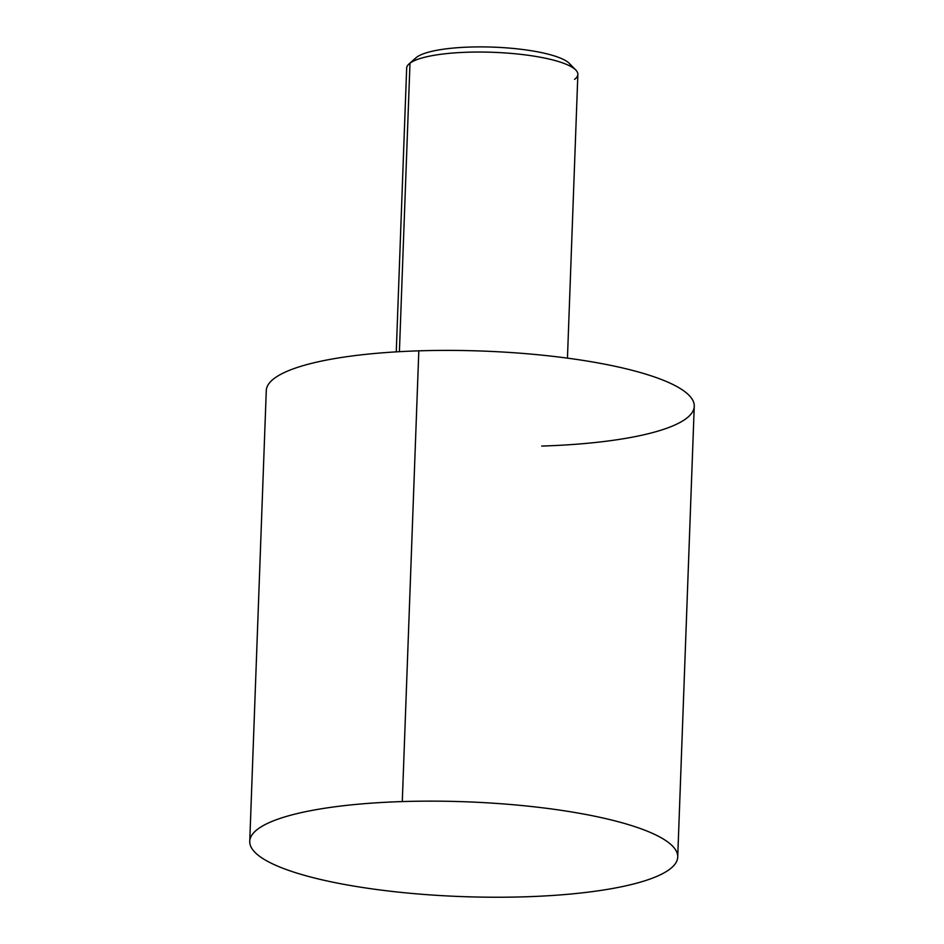 <?xml version="1.0" encoding="UTF-8"?>
<svg xmlns="http://www.w3.org/2000/svg" width="944" height="944" viewBox="0 0 944 944"><rect width="100%" height="100%" fill="white"/><g stroke="black" fill="none" stroke-linecap="round" stroke-linejoin="round"><path stroke-width="1.42" d="M402.286 801.574A214.135 47.436 -177.9 0 0 249.747 841.34A214.135 47.436 -177.9 0 0 525.183 896.8A214.135 47.436 2.1 0 1 258.75 855.665A214.135 47.436 2.1 0 1 402.286 801.574A214.135 47.436 2.1 0 1 668.718 842.697A214.135 47.436 2.1 0 1 525.183 896.8A214.135 47.436 -177.9 0 0 677.721 857.034A214.135 47.436 -177.9 0 0 402.286 801.574L418.817 350.838L402.286 801.574M249.747 841.34L266.279 390.604A214.135 47.436 2.1 0 1 418.817 350.838A214.135 47.436 2.1 0 1 694.253 406.298L677.721 857.034M541.714 446.075A214.135 47.436 -177.9 0 0 685.25 391.972A214.135 47.436 -177.9 0 0 418.817 350.838M396.256 351.864L406.663 68.121A85.656 18.974 2.1 0 1 409.991 63.154L399.406 351.687L409.991 63.154A85.656 18.974 2.1 0 1 504.533 52.899A85.656 18.974 2.1 0 1 577.858 74.399L567.45 358.142M409.991 63.154L416.811 57.124A78.8 17.464 2.1 0 1 494.809 47.2A78.8 17.464 2.1 0 1 569.338 63.425L575.781 70.009A85.656 18.974 -177.9 0 0 494.762 52.368A85.656 18.974 -177.9 0 0 409.991 63.154A85.656 18.974 -177.9 0 0 409.059 63.897L415.962 57.808A78.8 17.464 2.1 0 1 416.811 57.124L409.991 63.154M574.542 79.367A85.656 18.974 -177.9 0 0 575.781 70.009M571.203 66.67A78.8 17.464 -177.9 0 0 502.007 47.566A78.8 17.464 -177.9 0 0 416.811 57.124"/></g></svg>
